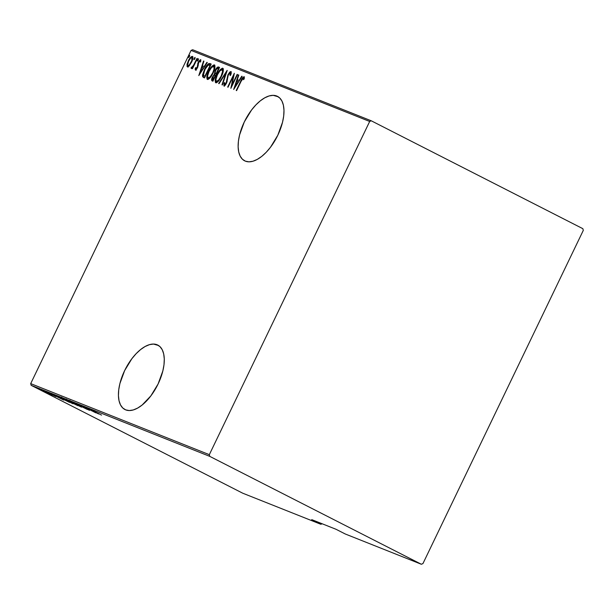 <?xml version="1.0" encoding="UTF-8"?>
<svg xmlns="http://www.w3.org/2000/svg" width="614" height="614" viewBox="0 0 614 614"><rect width="100%" height="100%" fill="white"/><g stroke="black" fill="none" stroke-linecap="round" stroke-linejoin="round"><path stroke-width="0.92" d="M157.03 344.73L158.512 345.49L153.462 344.063L149.432 344.661L145.088 346.519L140.598 349.566L136.139 353.672L131.887 358.683L124.611 370.641L119.883 383.612L118.725 389.859L118.433 395.623L119.024 400.681L120.467 404.849L122.716 407.949L125.686 409.876A36.172 17.967 117 0 1 124.926 409.53A36.172 17.967 117 0 1 124.98 369.889A36.172 17.967 117 0 1 157.03 344.73A36.172 17.967 117 0 1 157.79 345.076A36.172 17.967 117 0 1 157.737 384.717A36.172 17.967 117 0 1 125.686 409.876L129.247 410.551L133.284 409.945L137.628 408.087L142.118 405.04L150.829 395.923L158.105 383.965L162.825 370.994L163.992 364.747L164.283 358.983L163.692 353.925L162.249 349.765L160.001 346.657L157.03 344.73M276.73 96.014L278.211 96.766L273.161 95.339L269.132 95.945L264.787 97.803L260.298 100.842L255.846 104.948L251.587 109.967L244.311 121.925L239.59 134.896L238.424 141.143L238.132 146.907L238.723 151.965L240.166 156.125L242.415 159.226L245.385 161.152A36.172 17.967 117 0 1 244.625 160.814A36.172 17.967 117 0 1 244.679 121.173A36.172 17.967 117 0 1 276.73 96.014A36.172 17.967 117 0 1 277.49 96.36A36.172 17.967 117 0 1 277.436 135.993A36.172 17.967 117 0 1 245.385 161.152L248.954 161.827L252.983 161.221L257.327 159.364L261.817 156.324L266.276 152.218L270.528 147.199L277.804 135.241L282.524 122.27L283.691 116.031L283.983 110.267L283.392 105.201L281.949 101.041L279.7 97.941L276.73 96.014M191.061 50.409L369.682 121.465L209.328 454.667L30.7 383.62L191.061 50.409L30.7 383.62L31.145 385.316L209.773 456.371L421.35 564.258L345.237 533.98L336.081 529.306L311.72 519.621L320.876 524.287L242.73 493.203L31.145 385.316L242.73 493.203L320.876 524.287L311.72 519.621L336.081 529.306L345.237 533.98L421.35 564.258L422.939 563.591L583.3 230.38L582.855 228.684L371.27 120.797L192.65 49.742L191.061 50.409L192.65 49.742L371.27 120.797L369.682 121.465L209.328 454.667L209.773 456.371L421.35 564.258L422.939 563.591L583.3 230.38L582.855 228.684L371.27 120.797L369.682 121.465L191.061 50.409M189.396 65.644L191.936 61.392L192.919 57.286L192.42 56.381L191.345 56.657L189.158 59.297L187.193 63.764L187.07 66.558L187.83 66.857L188.882 66.189L191.553 62.237C192.911 59.612 193.195 57.662 192.42 56.381C190.854 56.734 189.48 58.246 188.275 60.932L186.986 64.693L187.385 66.834L189.396 65.644M197.34 58.553L196.979 58.407L193.21 65.875L191.015 67.87L191.207 68.354L192.834 67.018L192.481 68.653L197.34 58.553L196.979 58.407L193.602 65.237L191.015 67.87L191.207 68.354L192.834 67.018L192.481 68.653L197.34 58.553M195.405 70.027L196.534 69.29L197.685 67.302L198.89 61.73L199.788 60.847L200.08 62.175L200.778 61.339L200.532 59.612L198.445 61.699L197.217 67.363L196.15 68.791L195.95 67.494L195.275 68.261L195.214 69.758L197.501 67.701L198.598 62.26L199.949 60.855L200.08 62.175L200.778 61.339L200.532 59.612L198.207 62.167L197.109 67.609L196.019 68.791L195.95 67.494L195.275 68.261L195.405 70.027M209.881 63.541L208.514 63.695L207.425 64.677L204.485 69.42L202.559 74.954L202.589 76.512L203.349 77.387L204.539 77.878L211.185 64.063L209.881 63.541C207.862 63.756 206.058 65.713 204.485 69.42L202.589 76.512L204.539 77.878L211.185 64.063L209.881 63.541M219.566 67.394L217.625 67.087L215.545 69.689L214.355 74.202L211.953 78.178L211.561 80.165L212.122 80.894L212.92 81.209L219.566 67.394L218.438 66.949C217.241 67.095 216.166 68.231 215.222 70.341L214.355 74.202L212.467 76.957C211.454 78.922 211.331 80.234 212.122 80.894L212.92 81.209L219.566 67.394M227.218 70.441L218.653 83.496L219.052 83.65L225.891 73.081L221.992 84.824L222.391 84.978L227.126 70.403L218.653 83.496L219.052 83.65L225.891 73.081L221.992 84.824L222.391 84.978L227.211 70.449M237.142 74.386L231.915 85.254L234.325 73.266L227.671 87.081L228.04 87.226L233.282 76.336L230.856 88.347L237.511 74.532L237.142 74.386L237.495 74.563L237.142 74.386L231.915 85.254L234.325 73.266L227.671 87.081L228.04 87.226L233.282 76.336L230.856 88.347L237.511 74.532L237.142 74.386M241.018 81.439L242.822 78.339L243.451 78.231L243.558 79.682L244.288 78.707L244.119 76.75L242.622 77.679L236.237 90.488L236.597 90.634L241.018 81.439L243.328 78.116L243.558 79.682L244.288 78.707L244.042 76.704C242.707 77.326 241.601 78.807 240.726 81.155L236.237 90.488L236.597 90.634L241.018 81.439M233.681 89.475L242.154 76.382L241.755 76.22L239.046 80.419L237.273 79.713L238.815 75.054L238.424 74.893L233.681 89.475L242.154 76.382L241.755 76.22L239.046 80.419L237.273 79.713L238.815 75.054L238.424 74.893L233.681 89.475M230.948 71.5L229.751 72.084L227.955 74.762L226.32 82.629L224.839 84.64L224.732 82.537L223.98 83.251L223.941 86.021L225.323 85.131L226.75 82.652L227.809 76.343L228.73 74.171L230.258 72.912L230.066 75.583L230.764 75.023L231.263 72.951L230.948 71.5L227.955 74.762L226.113 83.113L224.67 84.625L224.732 82.537L223.98 83.251L223.941 86.021L226.505 83.197L228.308 74.931L230.258 72.912L230.066 75.583L230.764 75.023L230.987 71.516M221.462 76.305L222.851 72.813L223.381 69.52L222.414 68.169L220.441 69.436L218.262 72.383L216.051 76.98L215.153 80.457L215.506 82.598L216.473 82.752L218.077 81.532L221.462 76.305C223.319 72.736 223.742 70.05 222.736 68.231C220.572 68.829 218.684 70.963 217.057 74.632C215.169 78.247 214.746 80.956 215.775 82.775C217.947 82.13 219.843 79.974 221.462 76.305M213.081 72.974L215.007 66.182L214.033 64.838L212.068 66.105L209.888 69.052L207.67 73.649L206.772 77.118L207.125 79.267L208.092 79.413L209.704 78.201L213.081 72.974C214.938 69.405 215.361 66.711 214.355 64.9C212.191 65.491 210.303 67.632 208.676 71.301C206.788 74.916 206.365 77.625 207.402 79.436C209.566 78.799 211.462 76.643 213.081 72.974M198.798 75.599L207.271 62.505L206.872 62.344L204.155 66.542L202.382 65.836L203.932 61.177L203.533 61.016L198.798 75.599L207.271 62.505L206.872 62.344L204.155 66.542L202.382 65.836L203.932 61.177L203.533 61.016L198.798 75.599M198.238 60.072L198.506 58.852L197.938 59.097L197.278 61.047L198.145 60.256L198.429 58.775L197.508 59.781L197.324 61.078L198.238 60.072M194.868 58.729L195.137 57.509L194.569 57.754L193.909 59.704L194.776 58.913L195.06 57.432L194.139 58.445L193.955 59.735L194.868 58.729M189.404 56.557L189.672 55.337L189.104 55.582L188.444 57.532L189.312 56.741L189.596 55.26L188.675 56.265L188.483 57.562L189.404 56.557M38.613 388.731L47.861 393.405L38.291 388.624M43.778 390.796L52.451 395.224L43.778 390.796M55.613 396.498L46.633 391.916L55.774 396.544M56.311 395.784L69.489 402.354L55.713 395.593M64.877 399.192L77.871 405.693L64.57 399.092M73.649 402.684L87.341 409.461L73.649 402.684M83.581 406.629L95.815 412.831L83.581 406.629M89.997 409.154L101.548 415.11L89.797 409.085M98.639 413.951L84.855 407.136L98.639 413.951M76.911 403.943L89.483 410.344L76.689 403.874M68.699 400.673L81.516 407.166L68.3 400.558M60.318 397.342L72.959 403.774L59.919 397.22M63.749 400.075L49.972 393.259L63.749 400.075M45.981 391.77L46.603 392.131M42.612 390.427L43.249 390.765M37.147 388.255L37.769 388.616M96.306 412.769L91.041 410.167L96.306 412.769M79.974 406.422L69.589 401.211L80.081 406.468L80.664 405.731M76.29 404.925L71.807 402.746L76.29 404.925M71.27 402.362L65.867 399.752L71.27 402.362M72.183 401.947L71.807 402.738L72.237 402.884M71.592 403.091L61.208 397.872L71.7 403.137L72.283 402.393M58.476 396.782L67.908 401.594L58.476 396.782M61.415 398.893L56.212 396.176L61.415 398.893M44.63 391.118L45.252 391.479M51.415 394.825L50.809 394.426M41.261 389.783L41.882 390.136M46.526 392.76L39.457 389.199L46.81 392.745M35.796 387.603L36.418 387.964M69.965 400.412L69.927 401.303M66.243 398.954L65.859 399.745L66.312 399.898M61.592 397.081L61.546 397.972M243.244 78.101L244.318 77.072M244.195 78.83L243.512 78.423M243.344 78.116L244.019 78.469M244.51 77.019L242.868 78.669M237.081 81.324L237.564 79.866L237.081 81.324M238.808 75.092L238.424 74.893L238.808 75.092M237.948 80.058L239.399 80.634L237.948 80.058M234.916 86.789L236.774 81.201L238.547 81.954L238.171 81.762L234.916 86.789L235.292 86.981L234.916 86.789L236.774 81.201L238.171 81.762L234.916 86.789M232.038 85.906L232.146 85.369L232.038 85.906M233.727 76.558L233.282 76.336L233.727 76.558M233.604 76.504L233.834 76.029L233.604 76.504M231.14 73.603L230.258 72.912L231.148 73.695M224.356 85.991L224.486 84.348M224.524 83.527L223.98 83.251L224.524 83.527M227.165 81.455L226.696 81.217L227.165 81.455M227.426 79.935L226.796 79.613L227.426 79.935M230.004 72.905L231.24 71.846M231.271 71.838L229.636 73.388M230.849 72.061L230.427 72.429M224.563 84.011L224.448 86.213M226.274 73.281L225.891 73.081L226.274 73.281M216.082 82.829L215.928 79.352L217.425 74.785C218.761 71.769 220.303 70.057 222.068 69.658L222.168 69.704M223.258 68.538L221.032 69.881L223.097 68.522M215.836 80.787L215.982 82.667M222.859 70.057L223.289 71.024M218.338 81.317L217.387 81.739L216.374 81.317L218.177 81.424M222.068 69.658L222.583 71.508L221.094 76.167L218.592 80.096L216.443 81.347C215.591 79.881 215.913 77.694 217.425 74.785L219.881 70.902L222.068 69.658C222.92 71.101 222.59 73.273 221.094 76.167L221.447 76.343L221.094 76.167C219.766 79.16 218.216 80.887 216.443 81.347L217.118 81.693M223.281 70.955L222.805 70.027M212.482 81.04L212.843 77.072C213.572 75.537 214.332 74.885 215.115 75.123L215.714 75.399L215.368 75.223L213.235 79.651L212.736 79.452L213.319 79.751M214.532 75.054L215.038 73.058M217.302 68.392L219.121 67.294L218.438 66.949L219.536 67.456L218.492 67.333L217.187 68.538M215.107 72.751L214.493 75.1M212.628 78.523L212.513 81.071M212.736 79.452L213.411 79.797L212.736 79.452L213.35 76.174L214.278 75.154L215.368 75.223L213.235 79.651L212.413 79.175M216.051 73.803L215.115 73.235L215.583 70.48C216.358 68.875 217.156 68.2 217.978 68.453L218.868 68.845L218.523 68.668L216.051 73.803L215.023 73.005L215.261 71.247L216.926 68.607L218.523 68.668L216.051 73.803M207.701 79.49L207.524 76.934M212.651 66.542L214.723 65.184L212.651 66.542M214.877 65.199L214.347 65.253M207.455 77.456L207.601 79.336M214.486 66.726L214.908 67.694M209.957 77.986L209.006 78.408L207.992 77.986L209.796 78.093M208.062 78.016L207.555 76.021L209.044 71.447L211.5 67.571L213.687 66.32C214.539 67.77 214.217 69.935 212.713 72.836L210.211 76.765L208.062 78.016C207.21 76.55 207.532 74.363 209.044 71.447C210.379 68.438 211.93 66.726 213.687 66.32L214.424 66.696L213.787 66.373L214.063 69.067L212.713 72.836L213.066 73.012L212.713 72.836C211.385 75.829 209.834 77.556 208.062 78.016L208.737 78.362M214.9 67.624L214.424 66.696M204.362 77.886L202.589 76.512L203.265 76.857L203.326 74.808M208.008 65.138L210.556 63.887L209.19 64.04L207.662 65.568M203.411 74.401L203.226 76.689L204.025 77.732M204.554 76.197L203.472 75.384L203.334 74.079L205.56 68.185L208.023 65.13L210.142 65.33L204.853 76.32L203.434 75.292L204.846 69.566L208.261 65.007L210.487 65.514L210.142 65.33L204.853 76.32L205.206 76.497L204.255 76.067L204.93 76.412M202.19 67.448L202.681 65.99L202.19 67.448M203.917 61.216L203.533 61.016L203.917 61.216M203.065 66.182L204.516 66.757L203.065 66.182M200.034 72.912L201.891 67.325L203.664 68.077L203.288 67.885L200.034 72.912L200.41 73.104L200.034 72.912L201.891 67.325L203.288 67.885L200.034 72.912M196.089 70.372L195.95 68.607L195.843 69.658M195.874 68.568L195.275 68.261L195.874 68.568M196.664 69.121L196.019 68.791L196.664 69.121M197.862 66.857L197.447 66.65L197.862 66.857M198.238 64.355L198.168 65.775L197.493 65.429L198.168 65.775L198.284 64.132M198.192 64.086L197.608 63.787L198.192 64.086M200.939 59.949L199.895 60.847L200.824 59.988M200.77 61.346L199.949 60.855L200.786 61.392M198.084 60.372L197.508 59.781L198.345 59.834M198.383 59.765L198.03 60.502M191.89 68.699L191.015 67.87L191.691 68.215L192.312 67.363L191.706 68.377M192.489 67.456L191.867 67.141L192.489 67.456M194.024 65.452L193.602 65.237L194.024 65.452M193.464 66.811L192.996 67.302M194.707 59.028L194.139 58.445L194.976 58.491M195.014 58.43L194.661 59.167M188.068 67.179L187.661 65.038L187.746 66.903M187.623 65.023L186.986 64.693L187.623 65.023M191.307 57.662L192.758 56.68M192.865 56.68L191.207 57.77M189.265 65.852L187.984 65.598C187.393 64.593 187.615 63.081 188.644 61.07C189.565 59.013 190.624 57.87 191.821 57.624L192.888 58.66M192.85 58.422L191.821 57.624C192.435 58.591 192.228 60.072 191.192 62.083L191.545 62.26L191.192 62.083C190.271 64.14 189.196 65.314 187.984 65.598L189.166 65.905M189.242 56.856L188.675 56.265L189.511 56.319M189.549 56.25L189.196 56.987M216.443 81.347L215.913 80.296M215.806 73.711L215.115 73.235M188.644 61.07L190.616 58.146L191.975 57.716L191.745 60.778L189.273 64.969L188.168 65.629L187.646 65.13L188.644 61.07M322.135 523.757L320.876 524.287L322.135 523.757M209.773 456.371L31.145 385.316L30.7 383.62L209.328 454.667L209.773 456.371M47.907 393.405L48.283 392.615M215.506 73.573L216.189 73.918"/></g></svg>
